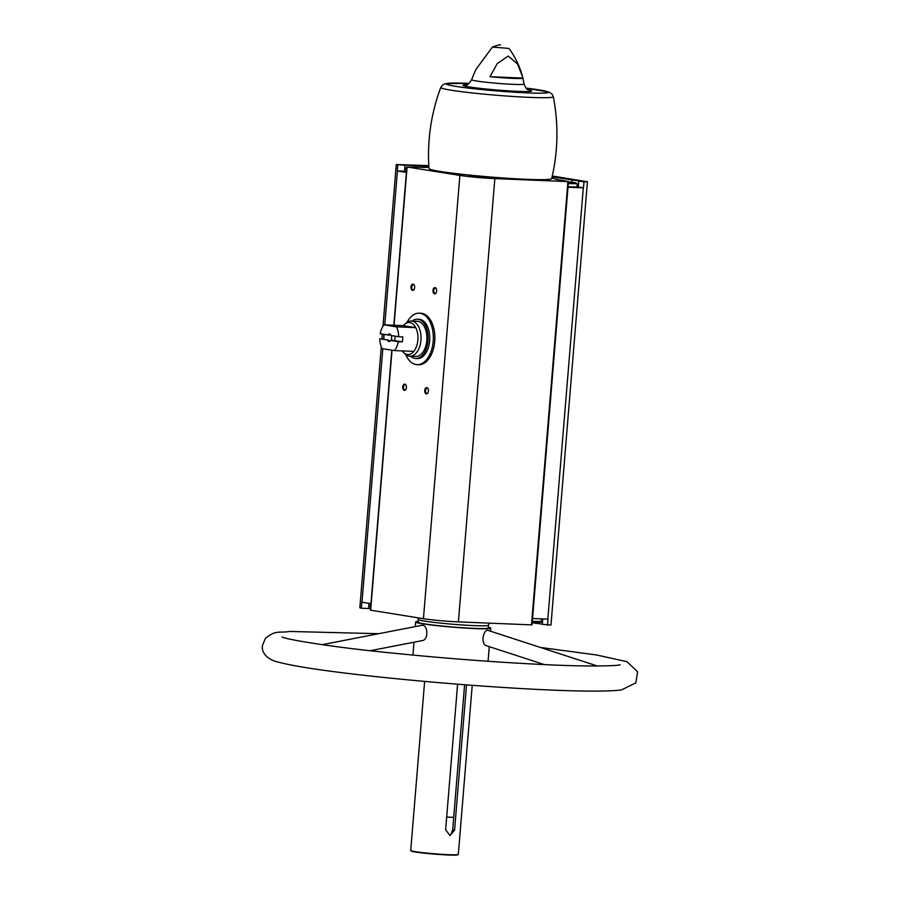 <?xml version="1.0" encoding="UTF-8"?>
<svg xmlns="http://www.w3.org/2000/svg" width="900" height="900" viewBox="0 0 900 900"><rect width="100%" height="100%" fill="white"/><g stroke="black" fill="none" stroke-linecap="round" stroke-linejoin="round"><path stroke-width="1.35" d="M406.935 322.515A25.751 15.154 92.4 0 1 419.231 313.189L420.761 313.245A25.751 15.154 92.4 0 1 434.835 339.604A25.751 15.154 92.4 0 1 418.624 364.714L417.105 364.657A25.751 15.154 92.4 0 1 405.619 354.341M532.192 622.71L535.466 623.227A11.306 0.63 -175.3 0 1 542.306 624.319L550.969 625.05L587.419 181.766L552.296 175.995M535.556 622.159L535.466 623.227M542.745 618.941L542.306 624.319M532.541 618.514L548.033 619.155L547.538 625.163M578.745 181.046L578.25 187.042L583.492 187.875L583.976 181.879L578.745 181.046A11.306 0.63 -175.3 0 0 571.916 179.955L571.736 182.194M571.916 179.955L552.116 176.782M551.846 177.975L556.717 179.471M556.74 179.1A11.306 0.63 -175.3 0 0 556.245 179.246A11.306 0.63 -175.3 0 0 561.679 180.236L568.462 181.609L532.012 624.893L458.404 621.877A25.133 1.406 4.7 0 1 423.439 618.694L370.654 610.178M369.022 603.36L368.595 608.512L361.35 608.209L361.845 602.212L370.946 603.664M428.827 166.219L414.495 165.623L414.371 167.107M428.794 165.623L396.281 164.531L405.034 165.229L404.55 171.236L397.294 170.933L406.406 172.384M397.789 164.936L397.294 170.933M568.462 181.609L494.843 178.594A25.133 1.406 4.7 0 1 459.877 175.421L407.093 166.984L417.915 167.153A11.306 0.63 -175.3 0 0 426.679 167.265L428.895 167.299M583.976 181.879L587.419 181.766M567.99 187.234L583.492 187.875M381.285 346.939L359.831 607.815L361.35 608.209M368.595 608.512A11.306 0.63 -175.3 0 1 370.553 608.501M405.034 165.229A11.306 0.63 -175.3 0 1 414.495 165.623M464.603 684.742L452.678 829.856L451.136 833.873M457.605 684.191L445.635 829.789L450.022 835.526L454.567 830.16L466.504 684.889M472.219 685.316L458.314 854.393A23.872 1.327 -175.3 0 1 458.269 854.46A23.872 1.327 -175.3 0 1 448.447 854.663A23.872 1.327 -175.3 0 1 424.238 852.795A23.872 1.327 -175.3 0 1 410.76 850.556A23.872 1.327 -175.3 0 1 410.726 850.477L424.631 681.413M488.34 627.21A37.688 2.104 -175.3 0 1 490.781 628.178A37.688 2.104 -175.3 0 1 475.211 628.594A37.688 2.104 -175.3 0 1 436.039 625.556A37.688 2.104 -175.3 0 1 415.642 622.001A37.688 2.104 -175.3 0 1 418.219 621.45M370.204 650.711L422.314 640.597C429.019 639.844 427.759 623.846 421.762 625.342L322.155 644.681M597.375 666L487.789 630.315C485.539 630.259 483.941 632.756 482.985 637.819C482.929 641.981 483.817 644.535 485.662 645.48L544.365 664.594M522.495 76.624L522.855 78.064A24.604 1.373 4.7 0 0 522.855 78.064A24.604 1.373 4.7 0 1 512.707 78.39A24.604 1.373 4.7 0 1 489.971 76.703L497.239 63.608L508.162 56.07L517.455 63.877L522.495 76.624C519.761 66.352 515.25 56.959 508.939 48.431L492.446 47.059C498.026 45.056 500.726 44.37 500.558 45M473.895 73.991A24.604 1.373 4.7 0 0 473.839 74.059A24.604 1.373 4.7 0 0 473.839 74.126L476.089 69.21L492.424 47.07M404.325 390.364A3.139 1.845 92.4 0 1 402.975 385.819A3.139 1.845 92.4 0 1 406.012 385.132A3.139 1.845 92.4 0 1 405.844 389.441A3.139 1.845 92.4 0 1 404.325 390.364M434.543 293.85A3.139 1.845 92.4 0 1 433.192 289.316A3.139 1.845 92.4 0 1 436.23 288.63A3.139 1.845 92.4 0 1 436.061 292.939A3.139 1.845 92.4 0 1 434.543 293.85M412.549 290.34A3.139 1.845 92.4 0 1 411.199 285.806A3.139 1.845 92.4 0 1 414.236 285.12A3.139 1.845 92.4 0 1 414.067 289.429A3.139 1.845 92.4 0 1 412.549 290.34M426.319 393.874A3.139 1.845 92.4 0 1 424.969 389.34A3.139 1.845 92.4 0 1 428.006 388.654A3.139 1.845 92.4 0 1 427.838 392.963A3.139 1.845 92.4 0 1 426.319 393.874M553.309 96.705C558.63 124.121 558.09 151.436 551.689 178.627A61.56 3.431 -175.3 0 1 485.359 176.58L489.218 177.345L485.066 177.458L474.615 176.648L469.181 175.691L475.841 175.714A61.56 3.431 -175.3 0 1 428.974 168.536C427.106 140.659 431.032 113.636 440.764 87.446L442.868 84.735L445.376 83.644L469.069 83.407A51.154 2.857 -175.3 0 0 455.49 86.321A51.154 2.857 -175.3 0 0 527.209 92.891A51.154 2.857 -175.3 0 0 526.05 88.11L549.394 92.205L552.386 94.522L553.309 96.705A56.464 3.15 -175.3 0 1 529.976 97.391A56.464 3.15 -175.3 0 1 470.902 92.79A56.464 3.15 -175.3 0 1 440.764 87.446M458.269 854.46L457.864 854.809A23.49 1.316 -175.3 0 1 448.2 855A23.49 1.316 -175.3 0 1 424.373 853.166A23.49 1.316 -175.3 0 1 411.109 850.961L410.76 850.556M418.376 619.447A35.179 1.969 -175.3 0 0 437.411 622.778A35.179 1.969 -175.3 0 0 473.963 625.613A35.179 1.969 -175.3 0 0 488.498 625.219L488.272 627.964A35.179 1.969 -175.3 0 1 473.738 628.369A35.179 1.969 -175.3 0 1 437.175 625.523A35.179 1.969 -175.3 0 1 418.151 622.204L418.275 617.873M485.359 176.58A61.56 3.431 -175.3 0 1 475.841 175.714M489.971 76.703L522.855 78.064L524.092 84.026A26.314 1.474 -175.3 0 1 513.225 84.353A26.314 1.474 -175.3 0 1 485.719 82.204A26.314 1.474 -175.3 0 1 471.656 79.718L473.839 74.059M453.701 817.346A20.734 1.159 -175.3 0 1 446.67 817.087M427.95 392.76A2.599 1.53 92.4 0 1 426.915 393.368A2.599 1.53 92.4 0 1 426.803 393.356A2.599 1.53 92.4 0 1 425.498 390.611A2.599 1.53 92.4 0 1 427.129 388.17A2.599 1.53 92.4 0 1 428.108 388.856M414.169 289.226A2.599 1.53 92.4 0 1 413.145 289.834A2.599 1.53 92.4 0 1 413.032 289.822A2.599 1.53 92.4 0 1 411.728 287.077A2.599 1.53 92.4 0 1 413.359 284.636A2.599 1.53 92.4 0 1 414.338 285.322M436.174 292.736A2.599 1.53 92.4 0 1 435.139 293.344A2.599 1.53 92.4 0 1 435.026 293.332A2.599 1.53 92.4 0 1 433.721 290.599A2.599 1.53 92.4 0 1 435.353 288.157A2.599 1.53 92.4 0 1 436.331 288.844M405.956 389.25A2.599 1.53 92.4 0 1 404.921 389.846A2.599 1.53 92.4 0 1 404.809 389.835A2.599 1.53 92.4 0 1 403.504 387.101A2.599 1.53 92.4 0 1 405.135 384.66A2.599 1.53 92.4 0 1 406.114 385.346M568.024 186.817L577.035 186.998L577.305 183.746L568.294 183.566M406.71 168.683L405.169 168.255L404.899 171.506L406.44 171.934M577.069 186.705A11.306 0.63 -175.3 0 1 578.25 187.042M568.373 182.655L573.097 182.734L568.418 182.093M569.666 182.756L569.711 182.194M419.231 313.189A25.751 15.154 92.4 0 1 433.305 339.548A25.751 15.154 92.4 0 1 417.105 364.657M379.8 338.749L387.394 339.964A3.769 2.216 92.4 0 0 390.668 340.481L398.261 341.696A16.02 9.428 92.4 0 1 394.493 350.595L382.027 348.604A16.02 9.428 92.4 0 1 379.8 338.749L387.394 339.964M398.678 336.701L391.084 335.486A3.769 2.216 92.4 0 0 390.96 335.205A3.769 2.216 92.4 0 0 387.81 334.957L380.216 333.743A16.02 9.428 92.4 0 1 383.985 324.844L396.45 326.846A16.02 9.428 92.4 0 1 398.678 336.701L402.739 336.87A16.02 9.428 -87.6 0 1 402.322 341.865L398.261 341.696M394.493 350.595L413.786 351.394A16.02 9.428 92.4 0 1 403.853 352.777A16.02 9.428 92.4 0 1 402.221 350.91M396.45 326.846L415.733 327.634A16.02 9.428 92.4 0 1 413.786 351.394M384.199 334.384A16.02 9.428 -87.6 0 0 383.861 338.918M383.985 324.844L403.267 325.642A16.02 9.428 92.4 0 1 405.045 323.921A16.02 9.428 92.4 0 1 415.733 327.634L403.267 325.642M390.668 340.481L390.634 340.414A3.094 1.823 92.4 0 1 389.666 340.83A3.094 1.823 92.4 0 1 388.53 340.076M387.81 334.957L388.946 335.081A3.094 1.823 92.4 0 1 389.914 334.654A3.094 1.823 92.4 0 1 391.039 335.407M392.108 335.644A3.094 1.823 -87.6 0 0 391.5 337.601A3.094 1.823 -87.6 0 0 392.051 340.223M388.946 335.081L390.848 335.16M390.634 340.414L394.144 340.56A3.094 1.823 -87.6 0 0 394.819 336.082M405.045 323.921L406.834 322.582A17.595 10.35 92.4 0 1 411.39 321.03A17.595 10.35 92.4 0 1 420.998 339.041A17.595 10.35 92.4 0 1 409.928 356.186A17.595 10.35 92.4 0 1 405.529 354.262L403.853 352.777M411.39 321.03L417.274 321.277A17.595 10.35 92.4 0 1 426.881 339.277A17.595 10.35 92.4 0 1 415.822 356.423L409.928 356.186M412.11 321.064A19.665 11.565 92.4 0 1 417.364 319.207A19.665 11.565 92.4 0 1 428.108 339.334A19.665 11.565 92.4 0 1 415.733 358.504A19.665 11.565 92.4 0 1 410.659 356.209M417.364 319.207L418.984 319.275A19.665 11.565 92.4 0 1 429.728 339.401A19.665 11.565 92.4 0 1 417.364 358.56L415.733 358.504M394.144 340.56L402.322 341.865M583.29 187.875L547.83 619.155M397.44 170.955L384.784 324.877M384.007 334.35L383.636 338.906M382.826 348.728L361.98 602.235M452.678 829.856L454.567 830.16M567.934 181.62L531.495 624.904M494.843 178.594L458.404 621.877M407.093 166.984L394.076 325.271M392.029 350.201L370.654 610.268M459.877 175.421L423.439 618.694M528.311 89.831A34.346 1.912 -175.3 0 1 517.399 91.328A34.346 1.912 -175.3 0 1 475.358 87.795A34.346 1.912 -175.3 0 1 466.549 84.758M406.766 167.985L405.169 168.255M370.721 606.465L369.18 606.038L370.676 607.028M577.305 183.746L575.066 182.632L568.44 181.868L572.839 183.172L568.35 182.903M541.53 618.885L541.316 621.529L532.305 621.349M536.749 622.204L532.26 621.934L536.771 622.215C544.399 622.148 539.494 622.249 541.316 621.529M396.281 164.531L382.984 326.239M382.331 334.091L381.949 338.839M415.642 622.001L415.271 626.602M413.989 642.206L412.931 655.099M490.781 628.178L490.534 631.215M489.262 646.65L488.059 661.275M406.856 166.916L393.84 325.26M391.793 350.168L370.418 610.2M488.498 625.219L489.105 623.149M471.656 79.718C468.72 84.004 466.83 85.725 465.998 84.892M528.829 90.056C527.94 88.571 527.4 92.025 524.092 84.026M620.1 664.762C619.009 665.741 591.851 667.001 543.611 664.56C495.54 662.22 444.994 658.384 391.961 653.029C328.714 646.841 284.265 638.989 282.094 636.964M540.349 647.438L596.452 654.964L626.918 661.669L637.571 671.749L635.884 682.852L621.202 690.03C604.08 691.886 570.173 691.357 519.469 688.455C466.976 685.361 415.519 681.019 365.085 675.428C321.12 670.477 291.713 665.921 276.874 661.725C270.338 660.375 261.034 654.3 262.429 645.581L265.41 638.37C276.041 629.606 278.966 633.217 289.755 631.451L378.697 633.701M369.394 603.416L369.18 606.038"/></g></svg>
